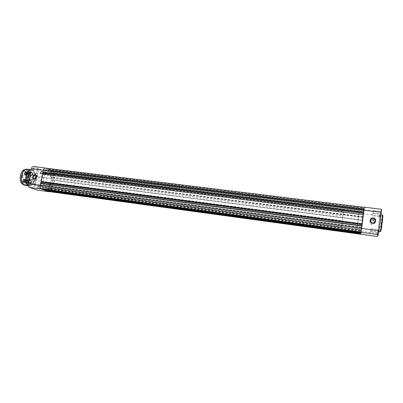 <?xml version="1.0" encoding="UTF-8"?>
<svg xmlns="http://www.w3.org/2000/svg" width="403" height="403" viewBox="0 0 403 403"><rect width="100%" height="100%" fill="white"/><g stroke="black" fill="none" stroke-linecap="round" stroke-linejoin="round"><path stroke-width="0.3" stroke-dasharray="2.02 1.51" d="M33.661 169.749L33.706 169.053C33.283 167.698 32.769 167.734 32.169 169.149C32.23 170.998 32.703 171.29 33.59 170.026L33.661 169.749M32.502 169.225L33.263 168.298L33.781 169.144L33.681 169.955L32.981 170.65L32.502 169.225M30.628 184.74L30.673 184.1C30.26 182.715 29.741 182.755 29.112 184.211C29.172 186.04 29.651 186.317 30.542 185.048L30.628 184.74M29.449 184.282L30.24 183.325L30.749 184.191L30.638 184.982L29.918 185.682L29.449 184.282M41.504 172.902L41.539 172.131C41.116 170.912 40.632 170.978 40.088 172.328C40.119 174.081 40.557 174.393 41.398 173.27L41.504 172.902M40.411 172.403L41.141 171.497L41.62 172.237L41.504 173.184L40.859 173.789L40.411 172.403M38.572 187.521L38.612 186.806C38.194 185.556 37.701 185.627 37.136 187.022C37.162 188.75 37.605 189.047 38.456 187.924L38.572 187.521M37.459 187.088L38.22 186.151L38.688 186.911L38.557 187.843L37.897 188.448L37.459 187.088M35.691 182.68L35.751 181.677C35.147 179.814 34.426 179.889 33.585 181.914C33.645 184.468 34.3 184.891 35.55 183.189L35.691 182.68M33.781 181.96L35.011 180.453L35.796 181.738L35.605 183.138L34.512 184.176C33.857 183.939 33.615 183.199 33.781 181.96M37.232 175.033L37.288 173.995C36.678 172.152 35.963 172.227 35.137 174.217C35.202 176.786 35.852 177.219 37.096 175.517L37.232 175.033M35.333 174.262L36.537 172.786L37.333 174.051L37.157 175.471L36.074 176.499C35.414 176.262 35.167 175.517 35.333 174.262M35.605 178.821L36.9 179.909C39.318 179.053 39.665 177.763 37.937 176.03L36.658 176.176M45.489 173.043L46.209 172.131L46.652 173.517L45.927 174.428L45.489 173.043M37.691 169.87L38.441 168.938L38.915 170.368L38.159 171.3L37.691 169.87M42.547 187.773L43.297 186.831L43.726 188.191L42.975 189.133L42.547 187.773M34.643 184.977L35.429 184.015L35.887 185.415L35.101 186.377L34.643 184.977M52.173 176.922C52.34 175.658 52.108 174.907 51.473 174.67L50.304 176.166C50.138 177.431 50.37 178.181 51 178.418L52.173 176.922M50.642 184.639C50.813 183.39 50.582 182.65 49.952 182.413L48.763 183.934C48.597 185.189 48.823 185.929 49.453 186.166L50.642 184.639M54.173 181.854C53.216 185.828 51.639 187.843 49.443 187.904C46.934 186.972 46.013 183.985 46.677 178.937C47.655 174.962 49.226 172.952 51.388 172.907C53.916 173.859 54.848 176.841 54.173 181.854M51.09 181.451C50.133 185.42 48.541 187.43 46.325 187.486C43.796 186.554 42.864 183.566 43.529 178.534C44.506 174.564 46.088 172.56 48.269 172.514C50.823 173.471 51.76 176.449 51.09 181.451M39.348 187.793L42.27 173.209L54.027 174.69L51.126 189.385L39.348 187.793C38.965 189.339 38.33 190.12 37.449 190.14M33.263 166.504L41.363 169.809C42.219 170.343 42.522 171.476 42.27 173.209M49.71 191.697L51.126 189.385M54.027 174.69C54.279 172.947 53.992 171.809 53.166 171.275L45.846 168.172M381.273 211.167L380.855 214.527L381.273 211.167M380.588 214.21L380.951 211.394L380.588 214.21L373.123 213.288L373.49 210.467L373.123 213.288M380.11 213.691L379.702 216.95L380.11 213.691M379.45 216.643L379.792 213.912L379.45 216.643M379.011 229.438L378.593 232.828L379.011 229.438M378.326 232.501L378.684 229.67L378.326 232.501L370.841 231.503L371.208 228.677L370.846 231.498M377.913 231.413L377.505 234.702L377.913 231.413M377.248 234.385L377.596 231.639L377.248 234.385M374.815 222.31C374.568 223.821 373.631 224.557 372.009 224.516L371.022 224.184C369.672 223.166 369.455 221.982 370.367 220.632M369.999 233.408L370.347 230.667L369.999 233.408L377.238 234.395M372.221 215.726L372.568 213.006L372.221 215.726L379.435 216.653M361.264 229.69L363.536 212.028L361.264 229.69M356.912 229.106L359.189 211.479L356.912 229.106M378.341 231.357C378.891 230.743 380.971 214.346 380.447 214.769L380.382 214.844C379.797 215.806 377.782 231.72 378.291 231.408L378.341 231.357M377.253 236.48L380.326 211.923L363.642 209.852L364.257 207.328M364.282 207.228L381.495 209.343L380.326 211.923M363.642 209.852L360.529 234.078L363.103 213.666L364.277 207.333M29.011 172.947L28.764 174.459L29.011 172.947M35.524 173.774L35.273 175.29L35.524 173.774M27.459 180.579L27.203 182.096L27.459 180.579M33.973 181.436L33.721 182.957L33.973 181.436M28.517 175.376L27.883 174.121L28.019 173.033L29.202 172.016C30.149 173.587 29.923 174.706 28.517 175.376M29.348 171.895L28.074 172.998L27.928 174.172L28.744 175.557C30.165 174.65 30.366 173.426 29.348 171.895M26.966 183.017L26.321 181.743L26.467 180.675L27.651 179.647C28.603 181.194 28.376 182.317 26.966 183.017M27.802 179.526L26.522 180.64L26.366 181.793L27.177 183.199C28.618 182.277 28.825 181.053 27.802 179.526M341.658 225.06L342.233 220.688L341.658 225.06M342.867 215.922L343.437 211.56L342.867 215.937L28.744 175.557M341.401 227.025L343.688 209.54L341.401 227.025M364.02 209.283L363.657 212.129L364.02 209.283M45.217 169.769C45.841 170.766 45.71 171.562 44.834 172.162L44.743 172.136C44.118 171.139 44.244 170.343 45.121 169.744L45.217 169.769M363.39 211.842L363.032 214.608L363.39 211.842M52.833 172.947C53.428 173.92 53.302 174.695 52.461 175.28L52.38 175.26C51.785 174.292 51.906 173.512 52.748 172.927L52.833 172.947M361.143 229.418L360.791 232.193L361.148 229.408L49.912 187.702C50.516 188.664 50.38 189.445 49.519 190.045L49.453 190.03C48.849 189.067 48.98 188.292 49.846 187.687M361.713 227.393L361.345 230.259L361.718 227.383L42.194 184.901C42.829 185.889 42.693 186.69 41.786 187.299L41.716 187.284C41.076 186.297 41.212 185.496 42.119 184.881M48.818 172.66C53.403 174.177 51.01 188.463 46.325 187.486L45.892 187.38C41.212 186.141 43.564 171.492 48.269 172.514L48.818 172.66M361.34 227.458L51.68 186.257L51.065 189.36C50.702 190.856 50.113 191.616 49.292 191.637M360.705 233.367L361.098 230.697L46.587 188.347L48.118 188.891L360.992 231.085M47.594 190.785L47.68 190.357L360.771 232.853M47.68 190.357L360.761 232.889M47.821 190.402L48.118 188.891M46.29 190.609L46.285 189.868L360.871 232.511L361.098 230.697M46.285 189.868L46.587 188.347M46.431 189.919L360.871 232.511M360.756 233.372L360.861 232.546M360.932 232.581L361.219 230.274L44.924 187.753L44.617 189.279L360.987 232.103M44.39 189.662L44.476 189.229L360.997 232.068M43.061 189.481L43.358 187.194L361.335 229.881L361.219 230.274M43.358 187.194L44.924 187.753M43.056 188.73L361.098 231.72L361.335 229.881M43.197 188.78L361.098 231.72M360.982 232.586L361.088 231.755M45.312 168.106L364.267 207.369M45.534 168.167L47.171 168.862L364.126 207.933M47.171 168.862L47.035 169.552L364.02 208.759M47.035 169.552L364.035 208.714M46.894 169.492L46.587 171.018L363.803 210.532M46.587 171.018L48.128 171.658L363.672 211.046M363.859 209.026L50.345 170.202L48.425 169.391L48.289 170.081L363.904 209.238M48.431 170.142L48.128 171.658M48.289 170.081L363.914 209.187M48.425 169.391L364.02 208.366M50.345 170.202L50.209 170.887L363.758 209.842M50.209 170.887L363.768 209.797M50.068 170.832L49.77 172.338L363.536 211.595M362.629 217.343L53.362 177.758L53.972 174.665C54.214 172.998 53.937 171.905 53.146 171.386L51.574 170.721L51.277 172.963L363.415 212.094M51.277 172.963L49.77 172.338M51.574 171.461L363.642 210.306M51.438 171.406L363.652 210.26M51.574 170.721L363.758 209.449M53.362 177.758L362.66 217.232M53.02 177.617L53.075 177.35L362.7 216.91M53.075 177.35L362.76 216.673M52.319 177.043L51.735 179.99L362.312 220.184M362.267 220.189L52.546 180.015L52.491 180.287L362.252 220.406M52.491 180.287L51.735 179.99M52.546 180.015L362.297 220.083M52.889 180.151L52.153 183.859L361.708 224.602M52.153 183.859L361.733 224.501M51.811 183.728L51.866 183.456L361.773 224.179M51.866 183.456L361.829 223.967M51.68 186.257L361.38 227.483M50.526 186.121L51.11 183.169M51.282 186.403L361.325 227.69M51.337 186.131L361.365 227.363M29.016 180.343L30.144 179.693C31.243 181.491 30.981 182.796 29.348 183.612L28.618 182.297M29.253 183.461L29.369 183.491C30.804 182.564 31.011 181.34 29.993 179.814L28.729 180.902L28.568 182.116L29.253 183.461M30.573 172.675L31.691 172.051C32.784 173.874 32.522 175.179 30.9 175.96L30.175 174.625M30.804 175.809L30.94 175.839C32.351 174.927 32.552 173.703 31.545 172.172L30.28 173.25L30.124 174.484L30.804 175.809M23.288 182.69L24.593 181.557L24.744 180.408L24.039 179.013C22.477 179.768 22.225 180.997 23.288 182.69M24.135 179.164L24.785 180.458L24.643 181.521L23.439 182.569C22.462 181.143 22.654 180 24.014 179.134L24.135 179.164M24.845 175.063L26.145 173.94L26.291 172.771L25.596 171.396C24.039 172.121 23.792 173.345 24.845 175.063M25.686 171.547L26.336 172.822L26.2 173.905L24.996 174.942C24.029 173.512 24.215 172.373 25.555 171.512L25.686 171.547M25.258 182.206L26.039 181.526L25.711 179.975C24.769 180.438 24.618 181.179 25.258 182.206M25.772 180.076L26.074 181.501L25.359 182.126C24.774 181.269 24.89 180.579 25.701 180.06L25.772 180.076M26.815 174.575L27.595 173.9L27.263 172.353C26.331 172.791 26.18 173.532 26.815 174.575M27.328 172.454L27.631 173.874L26.91 174.494C26.336 173.633 26.447 172.947 27.248 172.434L27.328 172.454M27.535 180.217C28.17 181.239 28.019 181.985 27.082 182.448L26.754 180.892L27.535 180.217M27.016 182.342L27.087 182.363C27.898 181.844 28.014 181.154 27.434 180.297L26.719 180.917L27.016 182.342M29.087 172.585C29.716 173.622 29.565 174.363 28.633 174.806L28.306 173.255L29.087 172.585M28.573 174.706L28.648 174.726C29.444 174.212 29.56 173.527 28.986 172.66L28.27 173.28L28.573 174.706M33.096 177.471C33.776 178.6 33.615 179.411 32.608 179.914L32.154 179.053L32.27 178.166L33.096 177.471M32.542 179.814L32.618 179.834C33.494 179.259 33.625 178.499 33.001 177.552L32.23 178.197L32.124 179.018L32.542 179.814M21.787 177.385L22.679 176.59L22.291 174.922C21.238 175.416 21.072 176.237 21.787 177.385M22.356 175.023L22.714 176.569L21.888 177.305C21.228 176.348 21.359 175.577 22.271 175.003L22.356 175.023M26.563 179.123L27.409 178.403L27.52 177.582L27.056 176.69C26.034 177.184 25.868 177.995 26.563 179.123M27.122 176.791L27.449 178.373L26.663 179.043C26.024 178.101 26.15 177.34 27.041 176.771L27.122 176.791M27.384 171.764C28.341 173.199 28.155 174.343 26.82 175.194L26.694 175.164C25.732 173.733 25.918 172.585 27.253 171.728L27.384 171.764M25.832 179.385C26.8 180.816 26.603 181.96 25.248 182.821L25.137 182.796C24.165 181.37 24.356 180.227 25.711 179.355L25.832 179.385M26.936 183.153L27.056 183.179C28.497 182.262 28.704 181.038 27.676 179.511L27.55 179.481C26.109 180.408 25.908 181.632 26.936 183.153M28.492 175.512L28.623 175.542C30.044 174.635 30.245 173.411 29.228 171.88L29.087 171.844C27.671 172.761 27.469 173.985 28.492 175.512M24.578 184.524C19.631 183.254 21.984 168.792 26.956 169.844L27.54 169.995C32.386 171.532 29.988 185.637 25.036 184.629L24.578 184.524M27.797 175.95L27.56 177.814M24.22 181.249L24.744 181.637L25.051 181.113L24.981 180.458L24.603 180.327L24.835 180.196L24.976 181.506L24.518 181.773L24.366 181.511L24.603 180.327L24.22 181.249L23.409 181.143L23.565 180.353L24.024 180.091L24.165 181.4L23.712 181.662L23.409 181.143M31.716 181.209L31.439 182.579L31.902 182.186L31.716 181.209M31.192 182.781C30.678 182.025 30.784 181.41 31.499 180.942L31.807 182.257L31.192 182.781M25.787 179.567C24.502 180.212 24.301 181.224 25.177 182.614L26.24 181.693L26.376 180.705L25.787 179.567M25.107 182.675C24.19 181.35 24.371 180.282 25.636 179.466L26.351 180.68L26.215 181.708L25.107 182.675M23.56 182.403L22.966 181.209L23.087 180.322L24.17 179.35C25.051 180.74 24.85 181.753 23.56 182.403M24.245 179.295L23.112 180.302L22.986 181.234L23.706 182.499C24.981 181.693 25.157 180.62 24.245 179.295M25.666 180.181L25.606 180.166C24.885 180.63 24.779 181.244 25.303 182L25.359 182.015C26.084 181.552 26.185 180.937 25.666 180.181M24.518 181.773L23.712 181.662M24.976 181.506L24.165 181.4M25.132 180.72L24.326 180.609M24.835 180.196L24.024 180.091M24.376 180.458L23.565 180.353M25.772 173.406L26.195 174.051L26.558 173.668L26.492 172.64L26.689 173.31L26.427 174.025L25.968 174.076L25.903 173.048L26.266 172.665L25.772 173.406L24.961 173.305L25.228 172.585L25.686 172.539L25.616 173.925L25.157 173.975L24.961 173.305M33.353 173.612C32.789 173.633 32.638 174.046 32.9 174.862L33.454 174.534L33.353 173.612M32.623 175.043C32.26 174.202 32.401 173.617 33.041 173.285L33.358 174.605L32.623 175.043M27.55 172.076C26.271 172.111 25.928 173.033 26.527 174.852C27.026 175.189 27.449 174.927 27.797 174.066L27.55 172.076M26.447 174.907C25.797 173.441 26.044 172.413 27.177 171.834L27.898 173.038L27.767 174.086L26.774 175.068L26.447 174.907M24.91 174.645L24.643 172.696C24.991 171.799 25.419 171.522 25.933 171.869C26.533 173.678 26.19 174.605 24.91 174.645M26.014 171.814L25.681 171.648L24.669 172.675L24.548 173.628L25.278 174.877C26.417 174.303 26.658 173.285 26.014 171.814M27.344 172.635L27.152 172.539C26.507 172.867 26.366 173.451 26.734 174.292L26.92 174.383C27.57 174.056 27.711 173.471 27.344 172.635M25.968 174.076L25.157 173.975M26.427 174.025L25.616 173.925M26.689 173.31L25.883 173.204M26.492 172.64L25.686 172.539M26.034 172.691L25.228 172.585M53.166 171.275L41.363 169.809M33.499 166.57L45.559 168.051M382.518 215.031L382.447 215.106C381.827 216.063 379.812 231.992 380.356 231.68M380.739 231.398C380.039 232.823 382.064 216.431 382.709 215.419M363.098 213.686L379.691 215.776M377.505 233.413L360.866 231.166M51.065 189.36L360.871 231.156M53.146 171.386L363.627 209.988M53.972 174.665L363.103 213.666M22.437 171.129C23.57 169.88 24.729 169.462 25.903 169.88C30.981 171.522 27.993 186.257 22.976 184.216L20.996 182.237M25.036 184.629L23.5 184.423C28.472 185.435 30.875 171.34 26.004 169.804L26.956 169.844M23.888 170.756C25.122 169.396 26.381 168.943 27.656 169.406C33.182 171.21 29.923 187.335 24.457 185.113L22.301 182.967M25.016 185.335C30.432 186.433 33.056 171.018 27.757 169.325L27.117 169.159M28.185 185.168L28.951 185.576C34.26 187.758 37.459 171.864 32.089 170.101L31.132 169.92M28.25 185.768L29.192 185.894C34.713 186.957 37.308 171.618 31.963 169.854L31.933 169.849C37.172 171.537 34.547 186.987 29.192 185.894L28.22 185.556M36.668 179.864L34.31 178.982M46.209 172.131L41.141 171.497M38.441 168.938L33.263 168.298M43.297 186.831L38.22 186.151M35.429 184.015L30.24 183.325M36.537 172.786L51.473 174.67M35.011 180.453L49.952 182.413M49.443 187.904L341.412 227.08M51.388 172.907L343.688 209.54M34.512 184.176L49.453 186.166M36.074 176.499L51 178.418M35.101 186.377L29.918 185.682M42.975 189.133L37.897 188.448M38.159 171.3L32.981 170.65M45.927 174.428L40.859 173.789M37.937 176.03L35.822 175.209M371.022 224.184L371.621 222.693M380.986 214.839L380.447 214.769M378.926 231.488L378.291 231.408M382.583 215.157L380.427 231.634M371.208 228.677L378.684 229.67M373.49 210.467L380.951 211.394M372.568 213.006L379.792 213.912M370.347 230.667L377.596 231.639M377.263 234.35L377.525 234.652M377.606 231.69L377.933 231.463M378.341 232.46L378.613 232.773M378.694 229.725L379.037 229.493M379.46 216.607L379.717 216.91M379.802 213.963L380.135 213.731M380.603 214.174L380.87 214.482M380.961 211.449L381.298 211.212M35.273 175.29L28.764 174.459M33.721 182.957L27.203 182.096M27.676 179.496L342.233 220.688M29.207 171.859L343.437 211.56M27.177 183.199L341.663 225.076M33.923 181.426L27.409 180.569M35.464 173.758L28.956 172.932M44.834 172.162L363.657 212.129M52.461 175.28L363.032 214.608M49.519 190.045L360.791 232.193M41.786 187.299L361.345 230.259M52.748 172.927L363.395 211.832M45.121 169.744L364.025 209.268M26.739 179.063L32.618 179.834M21.969 177.325L27.923 178.101M26.82 175.194L25.122 174.978M25.248 182.821L23.55 182.594M27.056 183.179L29.369 183.491M28.623 175.542L30.94 175.839M25.424 182.141L27.087 182.363M26.986 174.509L28.648 174.726M27.248 172.434L28.91 172.645M25.701 180.06L27.364 180.277M29.087 171.844L31.404 172.136M27.55 179.481L29.867 179.783M25.711 179.355L24.014 179.134M27.253 171.728L25.555 171.512M22.271 175.003L28.22 175.768M27.041 176.771L32.92 177.532M31.499 180.942L25.606 180.166M25.636 179.466L24.14 179.27M25.203 182.7L23.706 182.499M31.248 182.796L25.359 182.015M33.041 173.285L27.152 172.539M27.177 171.834L25.681 171.648M26.774 175.068L25.278 174.877M32.804 175.139L26.92 174.383"/><path stroke-width="0.6" d="M34.371 179.219C31.807 178.992 32.744 174.358 35.268 174.791C37.837 175.003 36.9 179.657 34.371 179.219M35.343 175.068C32.905 175.94 32.562 177.244 34.31 178.982L34.542 179.033C36.98 178.171 37.328 176.867 35.59 175.124L35.343 175.068M36.658 176.176C35.676 176.821 35.328 177.703 35.605 178.821M49.121 191.717L37.288 190.1L49.121 191.717L41.368 189.017L29.283 187.38L37.288 190.1M29.283 187.38C28.361 186.876 28.029 185.723 28.291 183.924L31.353 168.817C31.736 167.29 32.371 166.52 33.263 166.504L45.327 167.991C44.466 168.006 43.846 168.786 43.469 170.328L40.421 185.541C40.159 187.355 40.476 188.513 41.368 189.017M49.272 191.752L49.71 191.697M45.846 168.172L45.327 167.991M372.609 223.282C368.936 222.93 369.647 217.328 373.279 217.922C376.951 218.255 376.256 223.887 372.609 223.282M373.228 218.24C370.201 218.884 369.667 220.365 371.621 222.693L372.629 223.03C375.631 222.416 376.185 220.945 374.296 218.612L373.228 218.24M370.367 220.632L372.599 219.826L373.641 220.194L374.815 222.31M363.964 210.195L364.297 207.192L381.525 209.308L381.293 212.351L363.964 210.195L361.642 228.425L379.022 230.748L381.293 212.351M379.022 230.748L378.367 234.662L377.253 236.48M360.544 234.078L360.665 233.675L47.544 191.042L49.292 191.637L360.529 234.219L361.642 228.425M360.665 233.675L360.705 233.367M47.544 191.042L47.594 190.785M360.892 232.899L44.335 189.924L46.29 190.609L360.756 233.372L360.932 232.581M44.335 189.924L44.39 189.662M40.481 185.561C40.229 187.304 40.537 188.418 41.393 188.896L43.061 189.481L360.982 232.586L361.939 226.053L40.879 183.566L40.481 185.561L361.637 228.441M361.939 225.751L362.085 224.632L42.144 182.524L41.957 183.461L361.939 225.751L361.939 226.053M41.957 183.461L40.879 183.566M362.085 224.632L362.226 223.801L41.257 181.693L42.144 182.524M363.375 214.829L42.758 174.202L363.375 214.829L362.226 223.801M42.758 174.202L41.257 181.693M363.365 214.577L363.657 212.593L43.131 172.333L44.008 173.194L363.506 213.459M43.821 174.126L44.008 173.194M43.131 172.333L43.529 170.353L363.959 210.215L363.657 212.593M363.959 210.215L364.277 207.333L45.312 168.106C44.486 168.127 43.892 168.872 43.529 170.353M28.406 175.708C29.107 176.857 28.94 177.683 27.903 178.181L27.434 177.249L27.535 176.469L28.406 175.708M27.56 177.814L27.923 178.101C28.82 177.522 28.951 176.751 28.306 175.789L27.797 175.95M30.175 174.625L30.573 172.675M28.618 182.297L29.016 180.343M43.469 170.328L31.353 168.817M28.291 183.924L40.421 185.541M382.709 215.419C383.47 213.575 381.364 230.687 380.739 231.398M380.427 231.634L380.412 231.634C380.996 231.025 383.082 214.608 382.518 215.031L380.986 214.839M360.534 234.198L377.284 236.485M378.367 234.662L361.083 232.324M49.141 191.601L360.554 234.062M41.393 188.896L361.098 232.183M20.996 182.237C19.571 178.287 20.054 174.585 22.437 171.129M25.137 169.633C20.231 169.174 18.236 183.108 23.042 184.317L23.031 184.312C18.18 183.078 20.175 169.169 25.142 169.633M22.301 182.967C20.739 178.625 21.263 174.554 23.888 170.756M25.016 185.335L24.507 185.214C19.047 183.813 21.611 168.016 27.117 169.159C21.676 168.006 19.102 183.844 24.518 185.214L28.25 185.768M31.132 169.92C26.492 169.542 23.968 182.514 28.185 185.168M28.22 185.556C23.414 183.294 26.14 168.792 31.182 169.673L27.117 169.159M380.356 231.68L378.926 231.488M360.529 234.219L377.263 236.501M373.641 220.194L374.296 218.612"/></g></svg>
